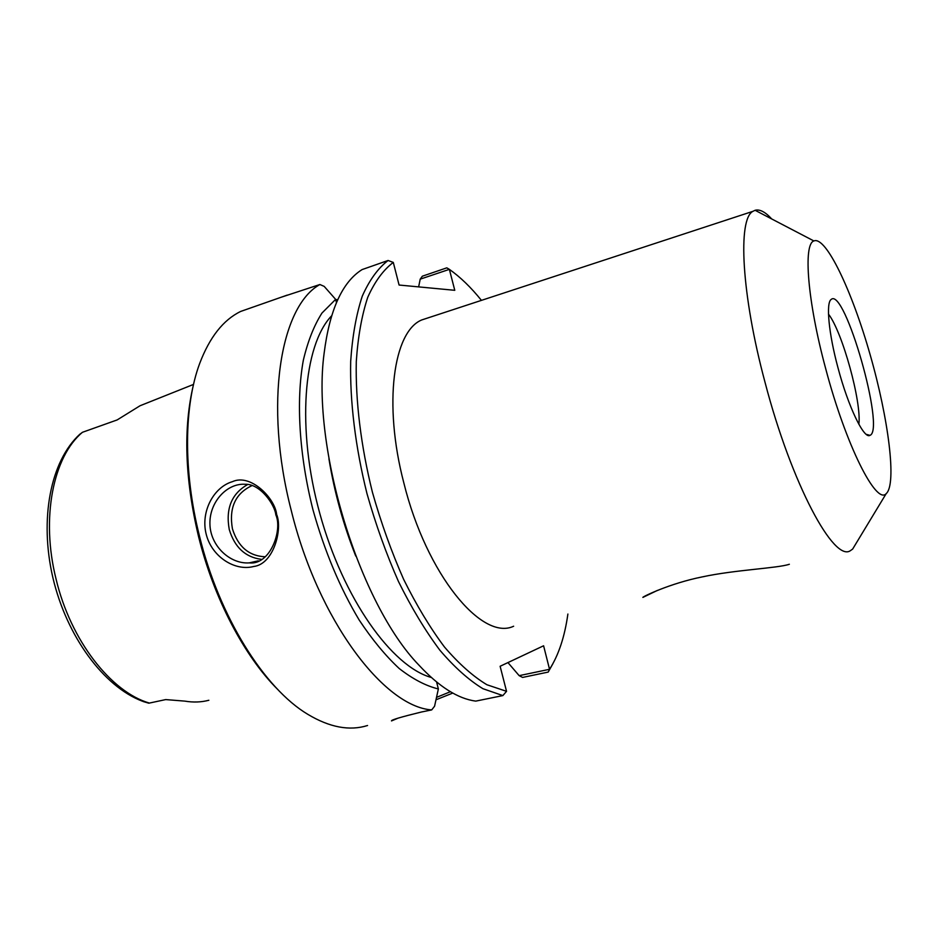 <?xml version="1.0" encoding="UTF-8"?>
<svg xmlns="http://www.w3.org/2000/svg" width="938" height="938" viewBox="0 0 938 938"><rect width="100%" height="100%" fill="white"/><g stroke="black" fill="none" stroke-linecap="round" stroke-linejoin="round"><path stroke-width="1.41" d="M657.421 590.401L642.858 597.412C642.553 596.756 669.896 583.366 702.374 576.87C735.533 569.741 777.567 568.276 789.35 564.266M828.5 314.148C842.347 331.818 861.705 402.027 858.868 424.293M837.927 367.567C828.7 333.459 825.862 302.939 831.103 299.503C844.587 286.407 885.613 430.108 869.972 435.349C864.062 439.5 848.257 406.846 837.927 367.567M771.74 218.976C765.326 211.941 759.78 209.045 755.102 210.288L752.956 211.32C737.631 218.824 741.36 294.274 765.021 382.294C791.66 484.465 834.386 563.234 850.637 550.489L852.642 549.082L857.027 541.824M513.637 626.232C482.015 641.358 426.38 574.56 403.797 482.765C383.091 403.797 393.432 331.606 421.654 319.975L429.029 317.56M825.51 367.989C845.736 444.999 876.291 505.336 886.199 493.623C896.927 484.278 888.532 418.864 870.206 354.963C852.056 290.979 825.921 235.708 813.879 240.949C803.104 244.056 807.466 301.204 825.51 367.989M280.814 297.358L319.893 284.519L324.185 286.383L335.64 299.374L321.98 313.034C314.042 325.474 307.828 341.221 303.326 360.286C295.951 400.807 299.14 455.094 312.952 509.733C324.56 551.181 339.978 587.962 359.207 620.065C372.187 639.61 385.506 655.744 399.166 668.477C412.743 679.053 425.805 685.889 438.363 688.961L436.592 681.996M337.797 299.574L335.71 299.668M336.085 301.145L337.094 301.11M388.074 260.483C377.967 268.28 369.373 280.169 362.279 296.15C356.252 314.418 352.395 336.132 350.683 361.318C349.804 401.101 355.361 447.004 366.981 493.623C375.739 524.518 386.245 553.842 398.521 581.619C411.524 607.859 425.289 630.699 439.816 650.14C454.449 667.258 468.812 680.109 482.906 688.691L502.862 695.586L475.742 701.12C457.967 698.763 438.996 686.733 418.829 665.03C359.277 603.603 311.381 447.602 324.102 353.427C329.601 309.974 342.264 282.021 362.091 269.581L388.074 260.483L393.292 262.417C383.29 269.968 374.778 281.599 367.755 297.287C361.798 315.262 357.976 336.672 356.288 361.54C355.42 400.831 360.942 446.242 372.445 492.344C381.109 522.9 391.521 551.896 403.645 579.356C416.507 605.28 430.108 627.815 444.448 646.974C458.893 663.811 473.057 676.404 486.928 684.752L506.543 691.329L500.118 666.273L543.594 645.778L549.539 669.298L519.16 675.653L522.595 677.424L548.191 672.089L549.539 669.298M506.543 691.329L502.862 695.586M449.208 269.265L446.793 267.846L422.335 276.206L420.212 279.149L449.372 269.358C460.277 277.027 470.97 287.356 481.44 300.371M519.16 675.653L507.939 662.58M548.191 672.089L552.939 663.635M567.889 614.038C564.699 636.773 558.602 655.146 549.621 669.157M275.842 514.868C282.748 530.134 270.261 565.368 249.238 562.882C230.138 564.277 210.335 545.998 209.924 524.108C209.256 502.311 226.808 483.011 245.111 484.278C260.166 483.574 274.799 504.644 275.842 514.868L276.616 514.446C275.127 498.441 250.716 473.221 232.472 481.651C213.688 487.092 200.462 511.656 206.172 534.121C211.66 556.668 234.875 571.512 253.717 566.482C273.65 564.242 282.819 529.02 276.616 514.446M143.045 701.495L148.814 703.195L165.709 699.584L184.809 701.12C193.24 702.539 201.248 702.257 208.857 700.264M148.814 402.25L140.02 405.767L117.18 419.919L82.462 432.289L79.449 434.575M438.363 688.961L434.575 706.22L431.691 709.914L421.42 712.012C400.948 717.019 390.982 719.985 391.498 720.923L397.853 718.227M435.994 699.783L452.773 693.076M431.691 709.914C383.947 706.701 317.982 619.983 291.226 510.366C263.684 404.055 280.356 306.257 319.893 284.519M367.555 725.508C349.604 731.159 329.695 727.431 307.828 714.346C264.481 688.527 219.222 616.958 199.454 535.997C183.109 471.228 183.965 405.662 199.653 363.534C209.62 337.258 223.291 319.881 240.679 311.439L253.354 306.984M450.404 691.716L436.522 697.38M193.545 384.369C183.133 427.834 184.798 478.532 198.528 536.466C213.817 598.421 244.326 656.178 277.625 689.36M449.372 269.358L454.778 290.311L399.084 285.035L393.292 262.417M418.629 286.887L420.212 279.149M336.449 302.575L335.64 299.374M431.292 677.471C391.955 666.648 343.238 598.796 319.846 513.637C296.291 428.525 303.361 345.29 331.595 315.836M355.736 556.046C343.32 524.6 334.385 492.192 328.933 458.823M247.597 484.559C231.604 493.716 225.495 508.713 229.271 529.56C234.652 547.288 245.334 557.219 261.327 559.341M265.091 556.785C248.898 555.988 238.018 546.666 232.425 528.809C228.825 507.868 235.344 493.482 251.947 485.626M149.4 703.078C111.153 692.115 70.69 640.619 56.116 579.274C40.639 518.093 53.208 456.618 82.462 432.289M866.243 434.341L869.972 435.349M421.654 319.975L752.956 211.32M813.879 240.949L755.102 210.288M886.199 493.623L852.642 549.082M249.238 562.882L258.231 560.842M140.02 405.767L193.533 384.416M240.679 311.439L287.274 295.095M79.988 434.083C50.394 461.039 39.279 519.136 52.903 577.785C66.727 636.468 103.637 686.487 142.259 701.155"/></g></svg>
